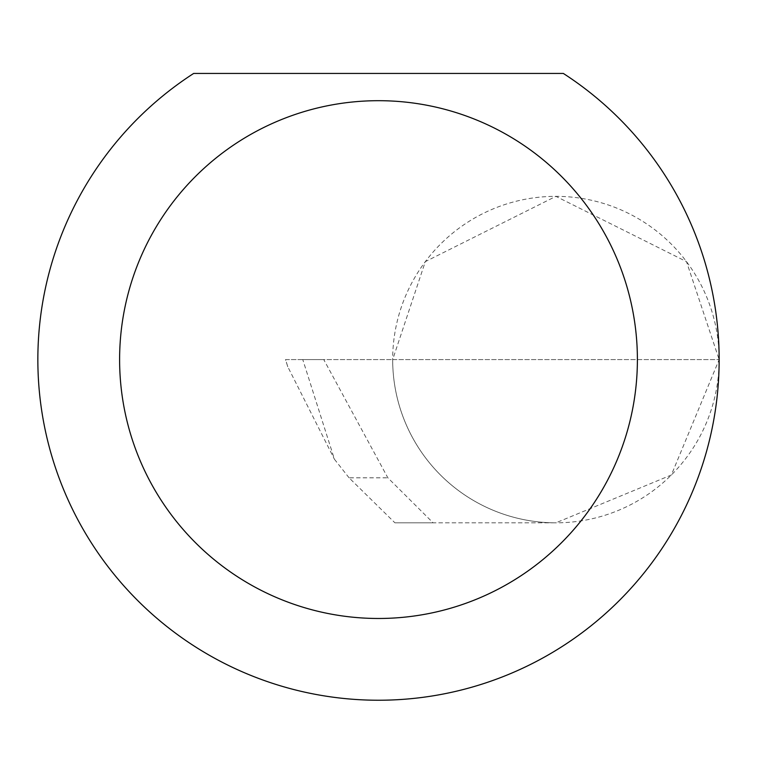 <?xml version="1.0" encoding="UTF-8"?>
<svg xmlns="http://www.w3.org/2000/svg" width="757" height="757" viewBox="0 0 757 757"><rect width="100%" height="100%" fill="white"/><g stroke="black" fill="none" stroke-linecap="round" stroke-linejoin="round"><path stroke-width="0.57" stroke-dasharray="3.79 2.84" d="M349.072 477.809L334.443 459.262L302.772 359.584L719.15 359.584L392.675 359.584L425.32 261.638L555.912 196.347L686.504 261.638L719.15 359.584A163.238 163.238 0 0 0 555.912 196.347A163.238 163.238 0 0 0 392.675 359.584A163.238 163.238 0 0 0 555.912 522.822L433.108 522.822L387.849 477.809L323.759 359.584L392.675 359.584A163.238 163.238 0 0 0 555.912 522.822A163.238 163.238 0 0 0 719.15 359.584A340.65 340.65 0 0 1 378.5 700.234A340.65 340.65 0 0 1 193.669 73.438L563.331 73.438A340.65 340.65 0 0 1 719.15 359.584L671.336 475.008L555.912 522.822L394.917 522.822L349.072 477.809L387.849 477.809M433.108 522.822L394.917 522.822M302.772 359.584L285.578 359.584L287.774 366.748L334.443 459.262M287.774 366.748L285.493 359.584L323.759 359.584"/><path stroke-width="1.14" d="M637.394 359.584A258.894 258.894 0 0 0 378.5 100.69A258.894 258.894 0 0 0 119.606 359.584A258.894 258.894 0 0 0 378.5 618.478A258.894 258.894 0 0 0 637.394 359.584M563.331 73.438A340.65 340.65 0 0 1 378.5 700.234A340.65 340.65 0 0 1 193.669 73.438L563.331 73.438"/></g></svg>
